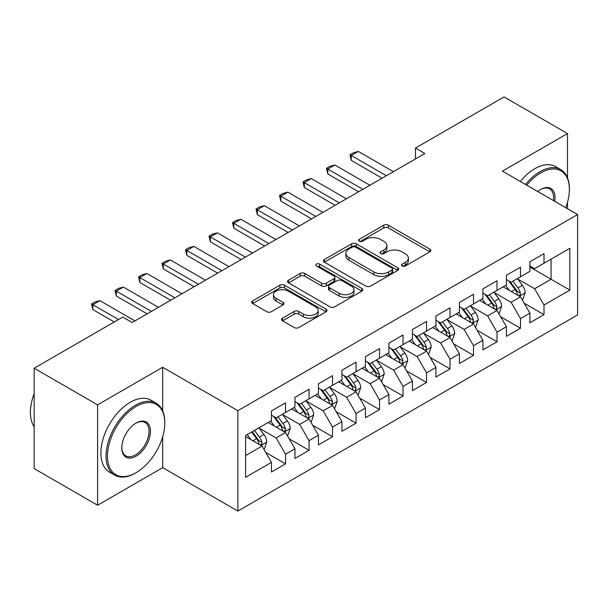 <?xml version="1.0" encoding="UTF-8"?>
<svg xmlns="http://www.w3.org/2000/svg" width="608" height="608" viewBox="0 0 608 608"><rect width="100%" height="100%" fill="white"/><g stroke="black" fill="none" stroke-linecap="round" stroke-linejoin="round"><path stroke-width="0.91" d="M402.162 265.992A2.28 1.315 0 0 0 405.384 265.992L429.886 251.841A3.26 1.885 0 0 0 430.844 250.511A3.26 1.885 0 0 0 429.886 249.181L388.375 225.211A3.26 1.885 0 0 0 383.77 225.211L359.26 239.362A2.28 1.315 0 0 0 358.591 240.289A2.28 1.315 0 0 0 359.26 241.224A2.28 1.315 0 0 0 362.49 241.224L365.659 239.392A10.435 6.027 0 0 1 380.426 239.392L383.884 241.391A10.435 6.027 0 0 1 386.939 245.655A10.435 6.027 0 0 1 383.884 249.911L380.707 251.742A2.28 1.315 0 0 0 380.038 252.677A2.28 1.315 0 0 0 380.707 253.604A2.28 1.315 0 0 0 383.937 253.604L387.114 251.773A10.435 6.027 0 0 1 401.873 251.773L405.331 253.772A10.435 6.027 0 0 1 408.386 258.035A10.435 6.027 0 0 1 405.331 262.291L402.162 264.123A2.28 1.315 0 0 0 401.493 265.058A2.28 1.315 0 0 0 402.162 265.992L402.162 264.123M282.522 318.151A3.26 1.885 0 0 0 281.572 319.481A3.26 1.885 0 0 0 282.522 320.811L294.173 327.537A3.26 1.885 0 0 0 298.786 327.537L325.994 311.828A3.26 1.885 0 0 0 326.952 310.49A3.26 1.885 0 0 0 325.994 309.16L284.483 285.198A3.26 1.885 0 0 0 279.87 285.198L252.662 300.907A3.26 1.885 0 0 0 251.704 302.237A3.26 1.885 0 0 0 252.662 303.567L266.73 311.691A3.26 1.885 0 0 0 271.335 311.691L282.986 304.965A3.26 1.885 0 0 0 283.944 303.635A3.26 1.885 0 0 0 282.986 302.305L276.009 298.277A8.725 5.039 0 0 1 273.456 294.713A8.725 5.039 0 0 1 278.836 290.062A8.725 5.039 0 0 1 288.344 291.156L315.674 306.934A8.725 5.039 0 0 1 318.227 310.49A8.725 5.039 0 0 1 312.846 315.149A8.725 5.039 0 0 1 303.339 314.055L298.786 311.425A3.26 1.885 0 0 0 294.173 311.425L282.522 318.151L282.522 320.811M162.678 410.803L162.678 367.278L97.599 404.852L34.162 368.228L122.732 317.087L132.134 322.514L424.886 153.497L415.484 148.071L415.484 158.924M162.678 367.278L237.865 410.689L577.6 214.54L577.6 314.921L237.865 511.07L237.865 410.689M567.5 177.779L567.5 133.555L502.413 171.129L577.6 214.54M567.5 133.555L504.062 96.93L415.484 148.071M365.894 286.125A3.26 1.885 0 0 0 370.508 286.125L397.716 270.416A3.26 1.885 0 0 0 398.673 269.086A3.26 1.885 0 0 0 397.716 267.756L356.204 243.785A3.26 1.885 0 0 0 351.591 243.785L324.383 259.502A3.26 1.885 0 0 0 323.426 260.832A3.26 1.885 0 0 0 324.383 262.162L365.894 286.125M317.338 266.486A2.28 1.315 0 0 1 319.656 266.806L319.656 264.092L361.859 288.458A3.26 1.885 0 0 1 362.809 289.788A3.26 1.885 0 0 1 361.859 291.118L334.643 306.835A3.26 1.885 0 0 1 330.03 306.835L288.519 282.864L288.519 280.204A3.26 1.885 0 0 0 287.561 281.534A3.26 1.885 0 0 0 288.519 282.864M288.519 280.204L300.17 273.478A3.26 1.885 0 0 1 304.775 273.478L321.617 283.199A3.26 1.885 0 0 0 326.23 283.199L333.952 278.738A3.26 1.885 0 0 0 334.909 277.408A3.26 1.885 0 0 0 333.952 276.078L316.426 265.954A2.28 1.315 0 0 1 315.757 265.027A2.28 1.315 0 0 1 317.163 263.804A2.28 1.315 0 0 1 319.656 264.092M529.902 267.034L551.053 279.247L551.053 259.168L569.848 248.315L544 263.241L544 253.604L529.902 261.744L529.902 271.373L520.509 276.8L520.509 267.17L506.411 275.31L506.411 284.939L497.01 290.366L497.01 280.736L482.912 288.876L482.912 298.505L473.518 303.932L473.518 294.302L459.42 302.442L459.42 312.071L450.019 317.498L450.019 307.868L435.928 316.008L435.928 325.637L426.527 331.064L426.527 321.427L412.429 329.566L412.429 339.203L403.028 344.63L403.028 334.993L388.938 343.132L388.938 352.762L379.536 358.188L379.536 348.559L365.438 356.698L365.438 366.328L356.045 371.754L356.045 362.125L341.947 370.264L341.947 379.894L332.546 385.32L332.546 375.691L318.448 383.83L318.448 393.46L309.054 398.886L309.054 389.257L294.956 397.396L294.956 407.026L285.555 412.452L285.555 402.815L271.457 410.955L271.457 420.592L245.617 435.51L245.617 477.288L271.457 462.369L262.063 446.09L245.617 436.597M569.848 248.315L569.848 290.1L544 305.018L534.607 288.739L517.568 278.905M524.149 303.187L544 314.648L544 305.018M544 314.648L529.902 322.787L529.902 313.158L520.509 318.584L511.108 302.305L494.076 292.471M500.658 316.753L520.509 328.214L520.509 318.584M520.509 328.214L506.411 336.353L506.411 326.724L497.01 332.15L487.616 315.871L470.577 306.037M477.158 330.319L497.01 341.78L497.01 332.15M497.01 341.78L482.912 349.919L482.912 340.282L473.518 345.709L464.117 329.437L447.085 319.603M453.667 343.877L473.518 355.346L473.518 345.709M473.518 355.346L459.42 363.485L459.42 353.848L450.019 359.275L440.625 342.996L423.586 333.161M430.168 357.443L450.019 368.904L450.019 359.275M450.019 368.904L435.928 377.044L435.928 367.414L426.527 372.841L417.126 356.562L400.094 346.727M406.676 371.009L426.527 382.47L426.527 372.841M426.527 382.47L412.429 390.61L412.429 380.98L403.028 386.407L393.634 370.128L376.603 360.293M383.177 384.575L403.028 396.036L403.028 386.407M403.028 396.036L388.938 404.176L388.938 394.546L379.536 399.973L370.135 383.694L353.104 373.859M359.685 398.141L379.536 409.602L379.536 399.973M379.536 409.602L365.438 417.742L365.438 408.112L356.045 413.539L346.644 397.26L329.612 387.425M336.186 411.707L356.045 423.168L356.045 413.539M356.045 423.168L341.947 431.308L341.947 421.671L332.546 427.097L323.152 410.826L306.113 400.991M312.694 425.273L332.546 436.734L332.546 427.097M332.546 436.734L318.448 444.874L318.448 435.237L309.054 440.663L299.653 424.384L282.621 414.55M289.195 438.832L309.054 450.3L309.054 440.663M309.054 450.3L294.956 458.432L294.956 448.803L285.555 454.229L276.161 437.95L259.122 428.116M265.704 452.398L285.555 463.858L285.555 454.229M285.555 463.858L271.457 471.998L271.457 462.369M271.457 415.165L276.161 417.878L285.555 412.452M245.617 455.59L262.063 446.09M294.956 401.599L299.653 404.312L309.054 398.886M276.161 437.95L285.555 432.524L268.166 422.492M294.956 448.803L285.555 432.524M318.448 388.033L323.152 390.746L332.546 385.32M299.653 424.384L309.054 418.965L291.665 408.926M318.448 435.237L309.054 418.965M341.947 374.467L346.644 377.18L356.045 371.754M323.152 410.826L332.546 405.399L315.157 395.36M341.947 421.671L332.546 405.399M365.438 360.901L370.135 363.614L379.536 358.188M346.644 397.26L356.045 391.833L338.656 381.794M365.438 408.112L356.045 391.833M388.938 347.343L393.634 350.048L403.028 344.63M370.135 383.694L379.536 378.267L362.148 368.228M388.938 394.546L379.536 378.267M412.429 333.777L417.126 336.49L426.527 331.064M393.634 370.128L403.028 364.701L385.647 354.662M412.429 380.98L403.028 364.701M435.928 320.211L440.625 322.924L450.019 317.498M417.126 356.562L426.527 351.135L409.138 341.103M435.928 367.414L426.527 351.135M459.42 306.645L464.117 309.358L473.518 303.932M440.625 342.996L450.019 337.569L432.638 327.537M459.42 353.848L450.019 337.569M482.912 293.079L487.616 295.792L497.01 290.366M464.117 329.437L473.518 324.011L456.129 313.971M482.912 340.282L473.518 324.011M506.411 279.513L511.108 282.226L520.509 276.8M487.616 315.871L497.01 310.445L479.628 300.405M506.411 326.724L497.01 310.445M529.902 265.954L534.607 268.66L544 263.241M511.108 302.305L520.509 296.879L503.12 286.839M529.902 313.158L520.509 296.879M34.162 368.228L34.162 468.608L97.599 505.233L162.678 467.658L237.865 511.07M97.599 404.852L97.599 505.233M567.5 208.704L567.5 202.32M534.607 288.739L551.053 279.247L569.848 290.1M162.678 467.658L162.678 436.726M403.074 266.312L405.331 265.004A10.435 6.027 0 0 0 408.386 260.748L408.386 258.035M386.939 245.655L386.939 248.368A10.435 6.027 0 0 1 383.884 252.624L381.626 253.931M429.848 251.864L388.375 227.924A3.26 1.885 0 0 0 383.77 227.924L360.172 241.543M397.678 270.438L356.204 246.498A3.26 1.885 0 0 0 351.591 246.498L324.421 262.185M391.955 270.02A2.28 1.315 0 0 0 392.624 269.086A2.28 1.315 0 0 0 391.955 268.151L355.513 247.114A2.28 1.315 0 0 0 352.283 247.114L348.939 249.044A10.435 6.027 0 0 0 345.884 253.308A10.435 6.027 0 0 0 348.939 257.572L373.852 271.951A10.435 6.027 0 0 0 388.611 271.951L391.955 270.02L391.955 272.734A2.28 1.315 0 0 0 392.624 271.799L392.624 269.086M345.884 253.308L345.884 256.021A10.435 6.027 0 0 0 348.939 260.277L348.939 257.572M391.955 272.734L388.611 274.664A10.435 6.027 0 0 1 373.852 274.664L348.939 260.277M288.564 282.887L300.17 276.192L300.17 273.478M334.909 277.408L334.909 280.121A3.26 1.885 0 0 1 333.952 281.451L326.23 285.912A3.26 1.885 0 0 1 321.617 285.912L304.775 276.192A3.26 1.885 0 0 0 300.17 276.192M319.656 266.806L361.813 291.148M339.082 293.284A8.725 5.039 0 0 0 348.589 294.378A8.725 5.039 0 0 0 353.978 289.72A8.725 5.039 0 0 0 351.424 286.163L341.795 280.6A3.26 1.885 0 0 0 337.182 280.6L329.452 285.061A3.26 1.885 0 0 0 328.502 286.391A3.26 1.885 0 0 0 329.452 287.728L339.082 293.284L339.082 295.997A8.725 5.039 0 0 0 348.589 297.092A8.725 5.039 0 0 0 353.978 292.433L353.978 289.72M328.502 286.391L328.502 289.104A3.26 1.885 0 0 0 329.452 290.442L329.452 287.728M339.082 295.997L329.452 290.442M318.227 310.49L318.227 313.204A8.725 5.039 0 0 1 312.846 317.862A8.725 5.039 0 0 1 303.339 316.768L298.786 314.138A3.26 1.885 0 0 0 294.173 314.138L282.568 320.842M273.456 294.713L273.456 297.426A8.725 5.039 0 0 0 276.009 300.99L276.009 298.277M282.94 304.996L276.009 300.99M325.949 311.851L284.483 287.911A3.26 1.885 0 0 0 279.87 287.911L252.7 303.597M522.249 299.888L522.812 299.562L525.16 292.782A8.808 5.084 -120 0 0 522.348 285.281L517.355 278.624M509.405 290.464L505.613 285.403M503.834 287.25L503.401 286.68M518.844 295.921L520.212 294.69L520.402 293.155A8.808 5.084 -120 0 0 517.887 287.858L512.894 281.2M510.044 281.61L516.207 289.841A4.484 2.592 60 0 1 517.02 291.202L520.402 293.155M508.493 280.721L515.067 289.492A8.808 5.084 60 0 1 517.583 294.781L517.765 295.298M386.354 175.742L351.295 155.504L351.295 160.39L350.003 154.759L353.529 152.722L358.348 151.438L393.399 171.676M382.12 178.19L351.295 160.39M358.348 151.438L351.295 155.504L350.003 154.759M498.75 313.454L499.312 313.128L501.661 306.348A8.808 5.084 -120 0 0 498.856 298.847L493.863 292.19M485.906 304.03L482.114 298.969M480.343 300.816L479.91 300.238M495.353 309.487L496.713 308.256L496.911 306.721A8.808 5.084 -120 0 0 494.388 301.424L489.394 294.766M486.552 295.176L492.716 303.407A4.484 2.592 60 0 1 493.529 304.768L496.911 306.721M485.002 294.287L491.568 303.05A8.808 5.084 60 0 1 494.091 308.347L494.266 308.856M475.258 327.02L475.821 326.694L478.169 319.914A8.808 5.084 -120 0 0 475.357 312.413L470.364 305.748M462.414 317.596L458.622 312.535M456.844 314.382L456.41 313.804M471.861 323.053L473.222 321.822L473.412 320.287A8.808 5.084 -120 0 0 470.896 314.99L465.903 308.324M463.053 308.742L469.216 316.973A4.484 2.592 60 0 1 470.037 318.334L473.412 320.287M461.502 307.846L468.076 316.616A8.808 5.084 60 0 1 470.592 321.913L470.774 322.422M362.854 189.308L327.803 169.07L327.803 173.956L326.511 168.325L330.03 166.288L334.848 165.004L369.9 185.242M358.629 191.748L327.803 173.956M334.848 165.004L327.803 169.07L326.511 168.325M339.363 202.874L304.304 182.636L304.304 187.522L303.012 181.891L306.538 179.854L311.357 178.57L346.408 198.808M335.13 205.314L304.304 187.522M311.357 178.57L304.304 182.636L303.012 181.891M565.736 207.693A40.538 23.4 120 0 0 569.377 189.445A40.538 23.4 120 0 0 540.71 172.9A40.538 23.4 120 0 0 526.733 185.174M525.51 184.467A41.534 23.978 -60 0 1 540.01 171.676A41.534 23.978 -60 0 1 560.774 169.617A41.534 23.978 -60 0 1 569.377 188.632L569.377 189.445M537.738 191.528A20.269 11.704 -60 0 1 540.71 189.445L540.71 189.445A20.269 11.704 -60 0 1 554.732 201.339M553.424 200.587A19.274 11.126 120 0 0 549.647 188.898A19.274 11.126 120 0 0 540.352 189.658M520.342 181.48A41.534 23.978 -60 0 1 534.842 168.69A41.534 23.978 -60 0 1 555.606 166.638L560.774 169.617M136.131 406.478A40.538 23.4 120 0 0 107.464 456.129A40.538 23.4 120 0 0 136.131 472.674L135.424 473.085A41.534 23.978 -60 0 1 114.654 475.144A41.534 23.978 -60 0 1 108.292 441.864A41.534 23.978 -60 0 1 135.424 405.262A41.534 23.978 -60 0 1 156.188 403.203A41.534 23.978 -60 0 1 164.791 422.218L164.791 423.031A40.538 23.4 120 0 0 136.131 406.478M136.124 423.031L136.131 423.031A20.269 11.704 -60 0 1 150.457 431.308A20.269 11.704 -60 0 1 136.131 456.129A20.269 11.704 -60 0 1 121.798 447.853A20.269 11.704 -60 0 1 136.131 423.031L136.131 423.031M121.798 447.442A19.274 11.126 120 0 0 125.788 455.863A19.274 11.126 120 0 0 135.424 454.906A19.274 11.126 120 0 0 148.01 437.927A19.274 11.126 120 0 0 145.061 422.484A19.274 11.126 120 0 0 135.774 423.244M34.162 426.877A41.534 23.978 -60 0 1 34.162 393.68M114.654 475.144L109.486 472.158A41.534 23.978 -60 0 1 103.124 438.877A41.534 23.978 -60 0 1 130.256 402.276A41.534 23.978 -60 0 1 151.02 400.216L156.188 403.203M135.424 473.085L136.131 472.674A40.538 23.4 120 0 0 164.791 423.031M451.759 340.586L452.322 340.26L454.67 333.473A8.808 5.084 -120 0 0 451.866 325.979L446.872 319.314M438.915 331.162L435.123 326.101M433.352 327.948L432.919 327.37M448.362 336.612L449.73 335.388L449.92 333.853A8.808 5.084 -120 0 0 447.397 328.556L442.411 321.89M439.561 322.308L445.725 330.539A4.484 2.592 60 0 1 446.538 331.9L449.92 333.853M438.011 321.412L444.577 330.182A8.808 5.084 60 0 1 447.1 335.479L447.275 335.988M428.268 354.152L428.83 353.826L431.178 347.039A8.808 5.084 -120 0 0 428.366 339.545L423.373 332.88M415.424 344.728L411.631 339.659M409.853 341.514L409.42 340.936M424.87 350.178L426.231 348.954L426.421 347.419A8.808 5.084 -120 0 0 423.905 342.122L418.912 335.456M416.062 335.874L422.226 344.105A4.484 2.592 60 0 1 423.046 345.466L426.421 347.419M414.512 334.978L421.086 343.748A8.808 5.084 60 0 1 423.601 349.045L423.784 349.554M315.864 216.44L280.812 196.202L280.812 201.081L279.52 195.457L283.039 193.42L287.858 192.128L322.916 212.367M311.638 218.88L280.812 201.081M287.858 192.128L280.812 196.202L279.52 195.457M292.372 230.006L257.313 209.768L257.313 214.647L256.021 209.023L259.548 206.986L264.366 205.694L299.417 225.933M288.139 232.446L257.313 214.647M264.366 205.694L257.313 209.768L256.021 209.023M404.768 367.711L405.331 367.392L407.679 360.605A8.808 5.084 -120 0 0 404.875 353.111L399.882 346.446M391.924 358.294L388.132 353.225M386.361 355.08L385.928 354.502M401.371 363.744L402.739 362.52L402.929 360.977A8.808 5.084 -120 0 0 400.406 355.688L395.42 349.022M392.57 349.44L398.734 357.664A4.484 2.592 60 0 1 399.547 359.032L402.929 360.977M391.02 348.544L397.586 357.314A8.808 5.084 60 0 1 400.11 362.611L400.284 363.12M268.873 243.565L233.822 223.334L233.822 228.213L232.53 222.581L236.056 220.552L240.867 219.26L275.926 239.499M264.647 246.012L233.822 228.213M240.867 219.26L233.822 223.334L232.53 222.581M381.277 381.277L381.839 380.95L384.188 374.171A8.808 5.084 -120 0 0 381.376 366.67L376.39 360.012M368.433 371.853L364.64 366.791M362.862 368.646L362.436 368.068M377.88 377.31L379.24 376.078L379.438 374.543A8.808 5.084 -120 0 0 376.914 369.246L371.921 362.588M369.071 362.999L375.235 371.23A4.484 2.592 60 0 1 376.056 372.59L379.438 374.543M367.528 362.11L374.095 370.88A8.808 5.084 60 0 1 376.618 376.17L376.793 376.686M245.381 257.131L210.322 236.892L210.322 241.779L209.03 236.147L212.557 234.11L217.375 232.826L252.426 253.065M241.148 259.578L210.322 241.779M217.375 232.826L210.322 236.892L209.03 236.147M357.778 394.843L358.348 394.516L360.696 387.737A8.808 5.084 -120 0 0 357.884 380.236L352.891 373.578M344.941 385.419L341.141 380.357M339.37 382.204L338.937 381.634M354.38 390.876L355.748 389.644L355.938 388.109A8.808 5.084 -120 0 0 353.415 382.812L348.43 376.154M345.58 376.565L351.743 384.796A4.484 2.592 60 0 1 352.556 386.156L355.938 388.109M344.029 375.676L350.596 384.438A8.808 5.084 60 0 1 353.119 389.736L353.301 390.245M221.882 270.697L186.831 250.458L186.831 255.345L185.539 249.713L189.065 247.676L193.876 246.392L228.935 266.631M217.656 273.136L186.831 255.345M193.876 246.392L186.831 250.458L185.539 249.713M334.286 408.409L334.848 408.082L337.197 401.303A8.808 5.084 -120 0 0 334.385 393.802L329.399 387.136M321.442 398.985L317.65 393.923M315.871 395.77L315.446 395.192M330.889 404.442L332.249 403.21L332.447 401.675A8.808 5.084 -120 0 0 329.924 396.378L324.93 389.713M322.08 390.131L328.252 398.362A4.484 2.592 60 0 1 329.065 399.722L332.447 401.675M320.538 389.234L327.104 398.004A8.808 5.084 60 0 1 329.627 403.302L329.802 403.811M198.39 284.263L163.332 264.024L163.332 268.911L162.04 263.279L165.566 261.242L170.384 259.958L205.436 280.197M194.157 286.702L163.332 268.911M170.384 259.958L163.332 264.024L162.04 263.279M310.787 421.975L311.357 421.648L313.705 414.861A8.808 5.084 -120 0 0 310.893 407.368L305.9 400.702M297.95 412.551L294.15 407.489M292.38 409.336L291.946 408.758M307.39 418L308.758 416.776L308.948 415.241A8.808 5.084 -120 0 0 306.432 409.944L301.439 403.279M298.589 403.697L304.752 411.928A4.484 2.592 60 0 1 305.566 413.288L308.948 415.241M297.038 402.8L303.612 411.57A8.808 5.084 60 0 1 306.128 416.868L306.31 417.377M174.891 297.829L139.84 277.59L139.84 282.469L138.548 276.845L142.074 274.808L146.885 273.516L181.944 293.755M170.666 300.268L139.84 282.469M146.885 273.516L139.84 277.59L138.548 276.845M287.295 435.541L287.858 435.214L290.206 428.427A8.808 5.084 -120 0 0 287.394 420.934L282.408 414.268M274.451 426.117L270.659 421.048M268.888 422.902L268.455 422.324M283.898 431.566L285.258 430.342L285.456 428.807A8.808 5.084 -120 0 0 282.933 423.51L277.94 416.845M275.097 417.263L281.261 425.494A4.484 2.592 60 0 1 282.074 426.854L285.456 428.807M273.547 416.366L280.113 425.136A8.808 5.084 60 0 1 282.636 430.434L282.811 430.943M151.4 311.395L116.348 291.156L116.348 296.035L115.056 290.411L118.575 288.374L123.394 287.082L158.445 307.321M147.166 313.834L116.348 296.035M123.394 287.082L116.348 291.156L115.056 290.411M263.804 449.099L264.366 448.78L266.714 441.993A8.808 5.084 -120 0 0 263.902 434.5L258.909 427.834M250.96 439.683L247.167 434.614M260.399 445.132L261.767 443.908L261.957 442.366A8.808 5.084 -120 0 0 259.441 437.076L254.448 430.411M252.244 431.688L257.762 439.052A4.484 2.592 60 0 1 258.575 440.42L261.957 442.366M251.628 432.037L256.622 438.702A8.808 5.084 60 0 1 259.137 444L259.32 444.509M118.507 319.534L92.849 304.722L92.849 309.601L91.557 303.97L95.084 301.94L99.902 300.648L134.953 320.887M114.274 321.974L92.849 309.601M99.902 300.648L92.849 304.722L91.557 303.97M405.331 265.004L405.331 262.291M380.707 253.604L380.707 251.742M383.884 252.624L383.884 249.911M359.26 241.224L359.26 239.362M383.77 227.924L383.77 225.211M388.375 227.924L388.375 225.211M429.886 251.841L429.886 249.181M324.383 262.162L324.383 259.502M351.591 246.498L351.591 243.785M356.204 246.498L356.204 243.785M397.716 270.416L397.716 267.756M373.852 274.664L373.852 271.951M388.611 274.664L388.611 271.951M304.775 276.192L304.775 273.478M321.617 285.912L321.617 283.199M326.23 285.912L326.23 283.199M333.952 281.451L333.952 278.738M361.859 291.118L361.859 288.458M294.173 314.138L294.173 311.425M298.786 314.138L298.786 311.425M303.339 316.768L303.339 314.055M282.986 304.965L282.986 302.305M252.662 303.567L252.662 300.907M279.87 287.911L279.87 285.198M284.483 287.911L284.483 285.198M325.994 311.828L325.994 309.16M519.399 296.24L525.099 292.95M517.887 287.858L522.348 285.281M511.389 291.612L515.067 289.492M495.908 309.806L501.608 306.516M494.388 301.424L498.856 298.847M487.89 305.178L491.568 303.05M472.416 323.372L478.108 320.082M470.896 314.99L475.357 312.413M464.398 318.744L468.076 316.616M448.917 336.938L454.617 333.648M447.397 328.556L451.866 325.979M440.899 332.31L444.577 330.182M425.425 350.497L431.118 347.214M423.905 342.122L428.366 339.545M417.407 345.868L421.086 343.748M401.926 364.063L407.626 360.772M400.406 355.688L404.875 353.111M393.908 359.434L397.586 357.314M378.434 377.629L384.127 374.338M376.914 369.246L381.376 366.67M370.416 373L374.095 370.88M354.935 391.195L360.635 387.904M353.415 382.812L357.884 380.236M346.917 386.566L350.596 384.438M331.444 404.761L337.136 401.47M329.924 396.378L334.385 393.802M323.426 400.132L327.104 398.004M307.944 418.327L313.644 415.036M306.432 409.944L310.893 407.368M299.934 413.698L303.612 411.57M284.453 431.885L290.153 428.602M282.933 423.51L287.394 420.934M276.435 427.257L280.113 425.136M260.954 445.451L266.654 442.16M259.441 437.076L263.902 434.5M252.943 440.823L256.622 438.702"/></g></svg>

